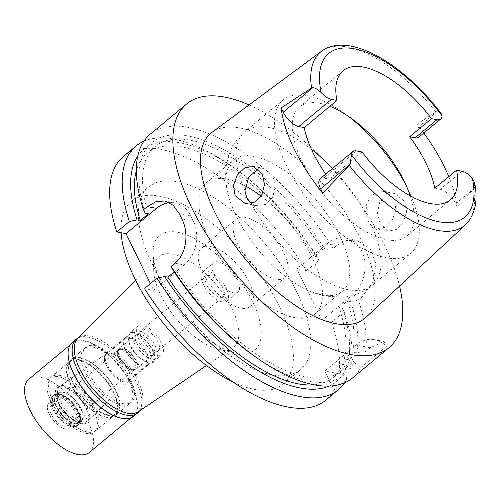 <?xml version="1.0" encoding="UTF-8"?>
<svg xmlns="http://www.w3.org/2000/svg" width="500" height="500" viewBox="0 0 500 500"><rect width="100%" height="100%" fill="white"/><g stroke="black" fill="none" stroke-linecap="round" stroke-linejoin="round"><path stroke-width="0.38" stroke-dasharray="2.5 1.88" d="M474.694 183.05L474.412 188.212L473.656 189.469L457.181 206.531L455.794 203.681A15.462 6.925 50.3 0 0 440.262 189.312L434.8 188.263M410.238 195.863A83.95 37.587 -129.7 0 1 406.825 236.081A83.95 37.587 -129.7 0 1 386.438 239.7A83.95 37.587 -129.7 0 1 311.913 178.831A83.95 37.587 -129.7 0 1 299.531 106.931A83.95 37.587 -129.7 0 1 319.919 103.312A83.95 37.587 -129.7 0 1 329.888 106.287M418.888 137.131A15.462 6.925 50.3 0 0 418.413 127.044L417.025 124.194A114.044 51.062 -129.7 0 1 423.806 133.044M448.787 176.644A114.044 51.062 -129.7 0 1 457.181 206.531M417.025 124.194L435.844 111.938L437.038 111.575L441.325 113.8M365.744 317.519A120.381 53.9 50.3 0 0 346.175 214.081A120.381 53.9 50.3 0 0 240.113 128.031A120.381 53.9 50.3 0 0 211.944 132.387M404.762 201.494L406.556 211.8L403.294 222.225L396.556 229.438L388.594 231.119L379.775 223.438L377.413 213.113L379.631 202.463L386.206 195.131L394.969 193.631L404.762 201.494M325.712 174.106A83.95 37.587 50.3 0 0 329.344 179.125L323.888 178.075A15.462 6.925 50.3 0 0 320.131 178.744M362.025 151.975L329.344 179.125M348.4 116.325A99.787 44.681 50.3 0 0 344.963 113.763A99.787 44.681 50.3 0 0 307.35 95.675A99.787 44.681 50.3 0 0 283.119 99.975A99.787 44.681 50.3 0 0 297.831 185.438A99.787 44.681 50.3 0 0 386.425 257.787A99.787 44.681 50.3 0 0 410.656 253.487A99.787 44.681 50.3 0 0 408.431 190.169A99.787 44.681 50.3 0 0 406.55 186.312M394.263 199.475L384.2 191.562L376.525 192.306L370.144 197.156L366.444 205.019L366.025 214.112L368.094 221.194L372.025 226.419L377.019 228.888L385.2 227.256L392.312 220.087L395.919 209.656L394.263 199.475M321.675 294.944A85.219 38.156 50.3 0 0 342.369 291.275A85.219 38.156 50.3 0 0 329.806 218.287A85.219 38.156 50.3 0 0 254.15 156.5A85.219 38.156 50.3 0 0 233.456 160.175A85.219 38.156 50.3 0 0 227.275 190.906A85.219 38.156 50.3 0 0 311.031 291.719A85.219 38.156 50.3 0 0 321.675 294.944M258.381 168.881L263.956 168.438L272.863 176.131L275.181 186.475L272.769 197.144L265.925 204.338L256.775 205.763L251.294 203.375M261.112 196.112A85.219 38.156 -129.7 0 1 315.138 313.9A85.219 38.156 -129.7 0 1 294.444 317.575A85.219 38.156 -129.7 0 1 218.787 255.787A85.219 38.156 -129.7 0 1 206.225 182.8A85.219 38.156 -129.7 0 1 226.919 179.131A85.219 38.156 -129.7 0 1 245.294 185.969M245.619 217.469A38.013 17.019 50.3 0 0 236.388 219.112A38.013 17.019 50.3 0 0 241.994 251.669A38.013 17.019 50.3 0 0 275.744 279.231A38.013 17.019 50.3 0 0 284.975 277.594A38.013 17.019 50.3 0 0 279.369 245.031A38.013 17.019 50.3 0 0 245.619 217.469M240.881 308.194A38.013 17.019 -129.7 0 1 207.131 280.631A38.013 17.019 -129.7 0 1 201.525 248.069A38.013 17.019 -129.7 0 1 210.756 246.431A38.013 17.019 -129.7 0 1 244.506 273.994A38.013 17.019 -129.7 0 1 250.113 306.55A38.013 17.019 -129.7 0 1 240.881 308.194M218.287 261.875A19.006 8.512 50.3 0 0 213.675 262.694A19.006 8.512 50.3 0 0 216.475 278.969A19.006 8.512 50.3 0 0 233.35 292.75A19.006 8.512 50.3 0 0 237.963 291.931A19.006 8.512 50.3 0 0 235.162 275.656A19.006 8.512 50.3 0 0 218.287 261.875M222.344 301.894A19.006 8.512 -129.7 0 1 205.475 288.113A19.006 8.512 -129.7 0 1 202.669 271.831A19.006 8.512 -129.7 0 1 207.288 271.012A19.006 8.512 -129.7 0 1 224.163 284.794A19.006 8.512 -129.7 0 1 226.962 301.075A19.006 8.512 -129.7 0 1 222.344 301.894M209.544 275.644A13.306 5.956 50.3 0 0 206.312 276.219A13.306 5.956 50.3 0 0 208.275 287.613A13.306 5.956 50.3 0 0 220.087 297.262A13.306 5.956 50.3 0 0 223.319 296.688A13.306 5.956 50.3 0 0 221.356 285.294A13.306 5.956 50.3 0 0 209.544 275.644M155.156 351.2A13.306 5.956 -129.7 0 1 143.35 341.556A13.306 5.956 -129.7 0 1 141.387 330.163A13.306 5.956 -129.7 0 1 144.619 329.588A13.306 5.956 -129.7 0 1 156.431 339.231A13.306 5.956 -129.7 0 1 158.387 350.631A13.306 5.956 -129.7 0 1 155.156 351.2M142.481 325.213A18.694 8.369 50.3 0 0 137.944 326.019A18.694 8.369 50.3 0 0 140.7 342.025A18.694 8.369 50.3 0 0 157.294 355.575A18.694 8.369 50.3 0 0 161.831 354.769A18.694 8.369 50.3 0 0 159.075 338.762A18.694 8.369 50.3 0 0 142.481 325.213M148.575 362.819A18.694 8.369 -129.7 0 1 131.988 349.269A18.694 8.369 -129.7 0 1 129.231 333.256A18.694 8.369 -129.7 0 1 133.769 332.45A18.694 8.369 -129.7 0 1 150.363 346.006A18.694 8.369 -129.7 0 1 153.119 362.013A18.694 8.369 -129.7 0 1 148.575 362.819M134.144 333.225A17.738 7.944 50.3 0 0 129.838 333.988A17.738 7.944 50.3 0 0 132.45 349.181A17.738 7.944 50.3 0 0 148.2 362.044A17.738 7.944 50.3 0 0 152.506 361.281A17.738 7.944 50.3 0 0 149.894 346.087A17.738 7.944 50.3 0 0 134.144 333.225M124.281 381.919A17.738 7.944 -129.7 0 1 108.531 369.056A17.738 7.944 -129.7 0 1 105.913 353.862A17.738 7.944 -129.7 0 1 106.137 353.694A17.738 7.944 -129.7 0 1 110.225 353.1A17.738 7.944 -129.7 0 1 125.806 365.706A17.738 7.944 -129.7 0 1 128.794 380.969A17.738 7.944 -129.7 0 1 128.588 381.156A17.738 7.944 -129.7 0 1 124.281 381.919M64.844 385.737A22.175 9.931 -129.7 0 1 84.319 401.494A22.175 9.931 -129.7 0 1 88.056 420.569A22.175 9.931 -129.7 0 1 82.413 421.763A22.175 9.931 -129.7 0 1 62.525 405.369A22.175 9.931 -129.7 0 1 59.737 386.481A22.175 9.931 -129.7 0 1 64.844 385.737M59.825 375.444A34.85 15.6 50.3 0 0 51.363 376.944A34.85 15.6 50.3 0 0 56.5 406.788A34.85 15.6 50.3 0 0 87.438 432.056A34.85 15.6 50.3 0 0 95.9 430.55A34.85 15.6 50.3 0 0 90.763 400.706A34.85 15.6 50.3 0 0 59.825 375.444M108.138 414.856A34.85 15.6 -129.7 0 1 77.2 389.594A34.85 15.6 -129.7 0 1 72.062 359.75A34.85 15.6 -129.7 0 1 80.525 358.244A34.85 15.6 -129.7 0 1 111.456 383.512A34.85 15.6 -129.7 0 1 116.594 413.356A34.85 15.6 -129.7 0 1 108.138 414.856M80.206 357.6A35.638 15.956 50.3 0 0 71.556 359.137A35.638 15.956 50.3 0 0 76.806 389.663A35.638 15.956 50.3 0 0 108.45 415.5A35.638 15.956 50.3 0 0 117.1 413.963A35.638 15.956 50.3 0 0 111.85 383.444A35.638 15.956 50.3 0 0 80.206 357.6M122.831 403.556A35.638 15.956 -129.7 0 1 91.188 377.713A35.638 15.956 -129.7 0 1 85.938 347.194A35.638 15.956 -129.7 0 1 94.588 345.656A35.638 15.956 -129.7 0 1 126.225 371.494A35.638 15.956 -129.7 0 1 131.481 402.019A35.638 15.956 -129.7 0 1 122.831 403.556M138.325 411.719A47.519 21.275 50.3 0 0 132.619 371.306A47.519 21.275 50.3 0 0 89.881 336.006A47.519 21.275 50.3 0 0 77.656 338.688M173.056 254.188A58.663 26.269 50.3 0 0 157.963 257.5A58.663 26.269 50.3 0 0 153.731 271.188A58.663 26.269 50.3 0 0 218.625 349.3A58.663 26.269 50.3 0 0 219.537 349.487A58.663 26.269 -129.7 0 0 232.862 347.65A58.663 26.269 -129.7 0 0 225.812 297.769A58.663 26.269 -129.7 0 0 173.056 254.188M177.675 232.275A74.5 33.356 -129.7 0 1 252.506 301.506A74.5 33.356 -129.7 0 1 236.706 353.306A74.5 33.356 -129.7 0 1 235.55 353.062A74.5 33.356 -129.7 0 1 153.131 253.863A74.5 33.356 -129.7 0 1 177.675 232.275M232.781 381.85A118.794 53.194 50.3 0 0 254.256 389.288A118.794 53.194 50.3 0 0 283.106 384.162A118.794 53.194 50.3 0 0 265.587 282.419A118.794 53.194 50.3 0 0 160.125 196.287A118.794 53.194 50.3 0 0 131.275 201.412A118.794 53.194 50.3 0 0 121.094 232.744M271.688 374.806A118.794 53.194 -129.7 0 1 166.225 288.675A118.794 53.194 -129.7 0 1 148.706 186.931A118.794 53.194 -129.7 0 1 177.556 181.806A118.794 53.194 -129.7 0 1 283.019 267.938A118.794 53.194 -129.7 0 1 300.538 369.688A118.794 53.194 -129.7 0 1 271.688 374.806M123.4 156.475A158.394 70.925 50.3 0 1 161.869 149.644A158.394 70.925 50.3 0 1 306.475 270.731L296.856 268.881L321.956 320.35L331.575 322.194A158.394 70.925 50.3 0 1 338.981 373.756L324.856 371.037L334.056 389.9A158.394 70.925 50.3 0 1 325.838 400.144M169.55 202.706A31.681 24.869 100.9 0 1 175.062 202.975A31.681 24.869 100.9 0 1 190.869 215.987L193.381 221.131A31.681 24.869 100.9 0 1 184.144 264.969L153.637 290.306L150.375 283.606M153.637 290.306L144.438 288.538M251.231 353.819A150.863 67.55 50.3 0 0 308.087 381.169A150.863 67.55 50.3 0 0 353.844 362.206L351.087 356.562L342.919 363.35L345.669 368.994L346.587 379.487L334.056 389.9M353.844 362.206L360.737 367.731L386.344 346.463A31.681 24.869 -79.1 0 0 374.681 339.669A31.681 24.869 -79.1 0 0 356.15 345.044L324.856 371.037M346.587 379.487A158.394 70.925 -129.7 0 1 344.594 382.825M174.225 271.894L176.05 270.375L172.838 269.756M143.869 141.213A158.394 70.925 -129.7 0 1 174.4 139.231A158.394 70.925 -129.7 0 1 234.094 167.95A158.394 70.925 -129.7 0 1 319.006 260.319L317.319 256.931L314.113 256.319L322.287 249.531L325.487 250.144L333.156 248.562L336.975 245.387L327.362 243.538L296.856 268.881M306.475 270.731L319.006 260.319M352.463 295.006L362.075 296.856L372.725 282.462L376.094 264.175L370.056 248.381L356.444 240.194L345.894 238.162A31.681 24.869 -79.1 0 1 361.7 251.175A31.681 24.869 -79.1 0 1 352.463 295.006L321.956 320.35M345.894 238.162A31.681 24.869 -79.1 0 0 327.362 243.538M362.075 296.856L358.256 300.025L350.588 301.613L347.388 300.994L339.219 307.781L342.419 308.4L344.106 311.781L331.575 322.194M344.106 311.781A158.394 70.925 -129.7 0 1 351.512 363.344L348.506 359.706L344.275 358.894L352.45 352.106L356.675 352.919A150.863 67.55 50.3 0 0 350.588 301.613M338.981 373.756L351.512 363.344M356.675 352.919L365.662 351.587L370.275 347.756L384.137 341.488L386.344 346.463M365.662 351.587A158.394 70.925 50.3 0 0 358.256 300.025M356.444 240.194L346.2 240.569L336.975 245.387M333.156 248.562A158.394 70.925 50.3 0 0 188.55 127.475A158.394 70.925 50.3 0 0 150.087 134.3M249.031 104.925A158.394 70.925 -129.7 0 1 399.544 286.087M352.525 377.975A158.394 70.925 50.3 0 0 360.737 367.731M351.087 356.562A145.725 65.25 -129.7 0 1 341.438 370.712A145.725 65.25 -129.7 0 1 306.05 376.994A145.725 65.25 -129.7 0 1 176.05 270.375M314.169 384.825A145.725 65.25 50.3 0 0 333.269 377.5A145.725 65.25 50.3 0 0 342.919 363.35M345.669 368.994A150.863 67.55 -129.7 0 1 328.925 386.1M325.487 250.144A150.863 67.55 50.3 0 0 188.544 136.075A150.863 67.55 50.3 0 0 145.225 213.144M148.438 213.762A145.725 65.25 -129.7 0 1 155.194 146.531A145.725 65.25 -129.7 0 1 190.581 140.25A145.725 65.25 -129.7 0 1 322.287 249.531M314.113 256.319A145.725 65.25 50.3 0 0 182.413 147.037A145.725 65.25 50.3 0 0 147.025 153.325A145.725 65.25 50.3 0 0 136.325 170.75M137.769 156.012A150.863 67.55 -129.7 0 1 180.375 142.863A150.863 67.55 -129.7 0 1 237.231 170.212A150.863 67.55 -129.7 0 1 317.319 256.931M347.388 300.994A145.725 65.25 -129.7 0 1 352.45 352.106M344.275 358.894A145.725 65.25 50.3 0 0 339.219 307.781M342.419 308.4A150.863 67.55 -129.7 0 1 348.506 359.706M151.906 358.969A17.738 7.944 -129.7 0 1 136.156 346.106A17.738 7.944 -129.7 0 1 133.537 330.913A17.738 7.944 -129.7 0 1 137.85 330.144A17.738 7.944 -129.7 0 1 153.6 343.006A17.738 7.944 -129.7 0 1 156.213 358.2A17.738 7.944 -129.7 0 1 151.906 358.969M129.131 337.388A17.738 7.944 50.3 0 0 124.825 338.15A17.738 7.944 50.3 0 0 123.287 342.525A17.738 7.944 50.3 0 0 142.912 366.15A17.738 7.944 50.3 0 0 143.188 366.206A17.738 7.944 50.3 0 0 147.5 365.444A17.738 7.944 50.3 0 0 144.881 350.25A17.738 7.944 50.3 0 0 129.131 337.388M139.606 333.75A13.306 5.956 50.3 0 0 136.375 334.325A13.306 5.956 50.3 0 0 138.338 345.719A13.306 5.956 50.3 0 0 150.15 355.363A13.306 5.956 50.3 0 0 153.381 354.794A13.306 5.956 50.3 0 0 151.419 343.394A13.306 5.956 50.3 0 0 139.606 333.75M133.156 369.481A13.306 5.956 -129.7 0 1 132.944 369.444A13.306 5.956 -129.7 0 1 118.225 351.725A13.306 5.956 -129.7 0 1 119.381 348.444A13.306 5.956 -129.7 0 1 122.613 347.869A13.306 5.956 -129.7 0 1 134.425 357.512A13.306 5.956 -129.7 0 1 136.387 368.913A13.306 5.956 -129.7 0 1 133.156 369.481M132.812 369.406A12.988 5.819 50.3 0 0 135.963 368.85A12.988 5.819 50.3 0 0 134.05 357.725A12.988 5.819 50.3 0 0 122.519 348.306A12.988 5.819 50.3 0 0 119.362 348.869A12.988 5.819 50.3 0 0 118.238 352.069A12.988 5.819 50.3 0 0 132.606 369.369A12.988 5.819 50.3 0 0 132.812 369.406M131.719 370.312A12.988 5.819 -129.7 0 1 120.188 360.894A12.988 5.819 -129.7 0 1 118.275 349.769A12.988 5.819 -129.7 0 1 121.431 349.212A12.988 5.819 -129.7 0 1 132.963 358.631A12.988 5.819 -129.7 0 1 134.875 369.75A12.988 5.819 -129.7 0 1 131.719 370.312M121.556 349.469A12.669 5.675 50.3 0 0 118.475 350.012A12.669 5.675 50.3 0 0 120.344 360.869A12.669 5.675 50.3 0 0 131.594 370.056A12.669 5.675 50.3 0 0 134.675 369.506A12.669 5.675 50.3 0 0 132.806 358.656A12.669 5.675 50.3 0 0 121.556 349.469M64.05 426.169A12.669 5.675 -129.7 0 1 52.8 416.981A12.669 5.675 -129.7 0 1 50.938 406.131A12.669 5.675 -129.7 0 1 54.013 405.581A12.669 5.675 -129.7 0 1 65.263 414.769A12.669 5.675 -129.7 0 1 67.131 425.625A12.669 5.675 -129.7 0 1 64.05 426.169M52.631 402.75A16.156 7.231 50.3 0 0 47.869 404.5A16.156 7.231 50.3 0 0 51.913 418.488A16.156 7.231 50.3 0 0 65.431 429A16.156 7.231 50.3 0 0 68.169 428.938A16.156 7.231 50.3 0 0 67.731 415.675A16.156 7.231 50.3 0 0 52.631 402.75A16.156 7.231 -129.7 0 1 67.731 415.675A16.156 7.231 -129.7 0 1 68.169 428.938A16.156 7.231 -129.7 0 1 65.431 429A16.156 7.231 -129.7 0 1 51.913 418.488A16.156 7.231 -129.7 0 1 47.869 404.5A16.156 7.231 -129.7 0 1 52.631 402.75M56.887 395.962A19.006 8.512 50.3 0 0 52.275 396.781A19.006 8.512 50.3 0 0 51.281 398.013A19.006 8.512 50.3 0 0 56.044 414.469A19.006 8.512 50.3 0 0 71.95 426.838A19.006 8.512 50.3 0 0 75.169 426.769A19.006 8.512 50.3 0 0 76.569 426.019A19.006 8.512 50.3 0 0 73.763 409.738A19.006 8.512 50.3 0 0 56.887 395.962M58.694 394.462A19.006 8.512 -129.7 0 1 58.987 394.525A19.006 8.512 -129.7 0 1 80.013 419.831A19.006 8.512 -129.7 0 1 78.369 424.525A19.006 8.512 -129.7 0 1 73.75 425.344A19.006 8.512 -129.7 0 1 56.881 411.562A19.006 8.512 -129.7 0 1 54.075 395.281A19.006 8.512 -129.7 0 1 58.694 394.462M60.237 394.806A17.581 7.875 50.3 0 0 55.969 395.562A17.581 7.875 50.3 0 0 58.562 410.619A17.581 7.875 50.3 0 0 74.169 423.369A17.581 7.875 50.3 0 0 78.438 422.612A17.581 7.875 50.3 0 0 79.963 418.275A17.581 7.875 50.3 0 0 60.512 394.862A17.581 7.875 50.3 0 0 60.237 394.806M63.219 392.325A17.581 7.875 -129.7 0 1 78.825 405.075A17.581 7.875 -129.7 0 1 81.419 420.131A17.581 7.875 -129.7 0 1 77.15 420.894A17.581 7.875 -129.7 0 1 70.525 417.706A17.581 7.875 -129.7 0 1 59.344 404.244A17.581 7.875 -129.7 0 1 58.95 393.088A17.581 7.875 -129.7 0 1 63.219 392.325M63.225 386.9A22.331 10 50.3 0 0 58.081 387.65A22.331 10 50.3 0 0 58.3 402.038A22.331 10 50.3 0 0 72.506 419.137A22.331 10 50.3 0 0 80.919 423.181A22.331 10 -129.7 0 0 86.606 421.987A22.331 10 -129.7 0 0 82.837 402.775A22.331 10 -129.7 0 0 63.225 386.9M106.081 353.731A17.744 7.944 50.3 0 1 110.175 353.131A17.744 7.944 -129.7 0 1 110.45 353.194A17.744 7.944 -129.7 0 1 130.081 376.819A17.744 7.944 -129.7 0 1 128.75 381.012A17.744 7.944 -129.7 0 1 124.231 381.962A17.744 7.944 50.3 0 1 108.312 368.844A17.744 7.944 50.3 0 1 106.081 353.731L58.081 387.65M110.862 353.288A17.106 7.662 50.3 0 0 106.713 354.025A17.106 7.662 50.3 0 0 109.231 368.675A17.106 7.662 50.3 0 0 124.419 381.081A17.106 7.662 50.3 0 0 128.575 380.344A17.106 7.662 50.3 0 0 130.056 376.125A17.106 7.662 50.3 0 0 111.131 353.344A17.106 7.662 50.3 0 0 110.862 353.288M128.95 338.263A17.106 7.662 -129.7 0 1 144.137 350.669A17.106 7.662 -129.7 0 1 146.656 365.319A17.106 7.662 -129.7 0 1 142.506 366.056A17.106 7.662 -129.7 0 1 142.238 366A17.106 7.662 -129.7 0 1 123.312 343.219A17.106 7.662 -129.7 0 1 124.794 339A17.106 7.662 -129.7 0 1 128.95 338.263M133.606 416.319A47.994 21.488 50.3 0 0 126.525 375.213A47.994 21.488 50.3 0 0 83.919 340.419A47.994 21.488 50.3 0 0 72.269 342.488M68.119 354.588A47.519 21.275 -129.7 0 1 72.244 343.125A47.519 21.275 -129.7 0 1 83.781 341.075A47.519 21.275 -129.7 0 1 125.969 375.525A47.519 21.275 -129.7 0 1 132.975 416.225A47.519 21.275 -129.7 0 1 121.431 418.275A47.519 21.275 -129.7 0 1 120.95 418.175M78.631 337.694A47.994 21.488 -129.7 0 1 87.95 337.069A47.994 21.488 -129.7 0 1 128.887 369.394A47.994 21.488 -129.7 0 1 139.481 410.938M92.844 347.106A35.638 15.956 50.3 0 0 84.194 348.638A35.638 15.956 50.3 0 0 89.444 379.162A35.638 15.956 50.3 0 0 121.088 405A35.638 15.956 50.3 0 0 129.738 403.469A35.638 15.956 50.3 0 0 124.488 372.944A35.638 15.956 50.3 0 0 92.844 347.106M106.269 417.312A35.638 15.956 -129.7 0 1 74.631 391.475A35.638 15.956 -129.7 0 1 69.375 360.95A35.638 15.956 -129.7 0 1 78.031 359.412A35.638 15.956 -129.7 0 1 109.669 385.25A35.638 15.956 -129.7 0 1 114.925 415.775A35.638 15.956 -129.7 0 1 106.269 417.312M78.344 360.056A34.85 15.6 50.3 0 0 69.881 361.556A34.85 15.6 50.3 0 0 75.019 391.4A34.85 15.6 50.3 0 0 105.956 416.669A34.85 15.6 50.3 0 0 114.419 415.163A34.85 15.6 50.3 0 0 109.281 385.319A34.85 15.6 50.3 0 0 78.344 360.056M85.913 433.319A34.85 15.6 -129.7 0 1 54.975 408.056A34.85 15.6 -129.7 0 1 49.837 378.212A34.85 15.6 -129.7 0 1 58.3 376.706A34.85 15.6 -129.7 0 1 89.237 401.975A34.85 15.6 -129.7 0 1 94.375 431.819A34.85 15.6 -129.7 0 1 85.913 433.319M62.994 386.337A22.994 10.294 50.3 0 0 57.925 401.919A22.994 10.294 50.3 0 0 72.55 419.525A22.994 10.294 50.3 0 0 81.213 423.694A22.994 10.294 50.3 0 0 86.094 407.706A22.994 10.294 50.3 0 0 62.994 386.337M62.987 391.975A18.056 8.088 50.3 0 0 58.606 392.756A18.056 8.088 50.3 0 0 59.006 404.212A18.056 8.088 50.3 0 0 70.494 418.038A18.056 8.088 50.3 0 0 77.3 421.312A18.056 8.088 50.3 0 0 81.681 420.531A18.056 8.088 50.3 0 0 79.019 405.069A18.056 8.088 50.3 0 0 62.987 391.975M60.269 394.237A18.056 8.088 -129.7 0 1 60.544 394.294A18.056 8.088 -129.7 0 1 80.525 418.344A18.056 8.088 -129.7 0 1 78.956 422.794A18.056 8.088 -129.7 0 1 74.575 423.575A18.056 8.088 -129.7 0 1 58.544 410.481A18.056 8.088 -129.7 0 1 55.881 395.019A18.056 8.088 -129.7 0 1 60.269 394.237M58.719 393.894A19.481 8.725 50.3 0 0 53.987 394.738A19.481 8.725 50.3 0 0 56.863 411.419A19.481 8.725 50.3 0 0 74.156 425.544A19.481 8.725 50.3 0 0 78.888 424.706A19.481 8.725 50.3 0 0 80.575 419.9A19.481 8.725 50.3 0 0 59.025 393.956A19.481 8.725 50.3 0 0 58.719 393.894M57.6 394.825A19.481 8.725 -129.7 0 1 74.894 408.95A19.481 8.725 -129.7 0 1 77.769 425.637A19.481 8.725 -129.7 0 1 76.338 426.406A19.481 8.725 -129.7 0 1 73.037 426.481A19.481 8.725 -129.7 0 1 56.731 413.8A19.481 8.725 -129.7 0 1 51.856 396.938A19.481 8.725 -129.7 0 1 52.869 395.669A19.481 8.725 -129.7 0 1 57.6 394.825M89.4 452.425A47.519 21.275 50.3 0 0 82.394 411.725A47.519 21.275 50.3 0 0 40.206 377.275A47.519 21.275 50.3 0 0 28.669 379.325M455.794 203.681L474.412 188.212M462.05 171.213L440.262 189.312M437.038 111.575L418.413 127.044M321.544 51.231A112.762 50.487 -129.7 0 1 347.931 47.15A112.762 50.487 -129.7 0 1 435.844 111.938M473.656 189.469A112.762 50.487 -129.7 0 1 465.613 224.65M244.975 190.831A99.787 44.681 -129.7 0 1 244.731 131.869A99.787 44.681 -129.7 0 1 268.962 127.569A99.787 44.681 -129.7 0 1 311.431 149.312M332.506 168.463A99.787 44.681 -129.7 0 1 366.025 214.112M372.025 226.419A99.787 44.681 -129.7 0 1 372.262 285.381A99.787 44.681 -129.7 0 1 348.031 289.681A99.787 44.681 -129.7 0 1 250.975 203.137M174.944 263.194L184.144 264.969M370.275 347.756L356.15 345.044M193.381 221.131L181.838 218.912M179.325 213.762L190.869 215.987M323.888 178.075L356.569 150.925M406.825 236.081L450.394 199.881M299.531 106.931L343.1 70.738M351.556 118.531L344.963 113.763M404.956 182.812L408.431 190.169M311.031 291.719L325.794 296.137L341.975 297.213C353.181 296.525 363.275 292.581 372.262 285.381L410.656 253.487M394.969 193.631L384.2 191.562M388.594 231.119L377.019 228.894M283.119 99.975L244.731 131.869C237.781 137.756 232.712 144.881 229.531 153.244L226.612 163.837C225.138 172.856 225.356 181.881 227.275 190.906M263.956 168.438L253.337 166.394M256.775 205.769L245.463 203.588M206.225 182.8L233.456 160.175M315.138 313.9L342.369 291.275M201.525 248.069L236.388 219.112M250.113 306.55L284.975 277.594M202.669 271.831L213.675 262.694M226.962 301.075L237.963 291.931M141.387 330.163L206.312 276.219M158.387 350.631L223.319 296.688M129.231 333.256L137.944 326.019M153.119 362.013L161.831 354.769M105.913 353.862L129.838 333.988M128.588 381.156L152.506 361.281M128.794 380.969L88.056 420.569M106.137 353.694L59.737 386.481M51.363 376.944L72.062 359.75M95.9 430.55L116.594 413.356M71.556 359.137L85.938 347.194M117.1 413.963L131.481 402.019M135.55 280.156L157.963 257.5M206.481 365.531L232.862 347.65M218.625 349.3L235.55 353.062M153.731 271.188L153.131 253.863M131.275 201.412L148.706 186.931M283.106 384.162L300.538 369.688M384.137 341.488L374.681 339.669M333.269 377.5L341.438 370.712M175.062 202.975L164.819 201.006M147.025 153.325L155.194 146.531M237.231 170.212L234.094 167.95M133.537 330.913L124.825 338.15M156.213 358.2L147.5 365.444M136.375 334.325L119.381 348.444M153.381 354.794L136.387 368.913M132.606 369.369L132.944 369.444M118.238 352.069L118.225 351.725M119.362 348.869L118.275 349.769M135.963 368.85L134.875 369.75M118.475 350.012L50.938 406.131M134.675 369.506L67.131 425.625M51.856 396.938L51.281 398.013M76.338 426.406L75.169 426.769M78.369 424.525L76.569 426.019M54.075 395.281L52.275 396.781M60.512 394.862L58.987 394.525M79.963 418.275L80.013 419.831M81.419 420.131L78.438 422.612M58.95 393.088L55.969 395.562M70.525 417.706L72.506 419.137M59.344 404.244L58.3 402.038M128.75 381.012L86.606 421.987M111.131 353.344L110.45 353.194M130.056 376.125L130.081 376.819M146.656 365.319L128.575 380.344M124.794 339L106.713 354.025M142.238 366L142.912 366.15M123.312 343.219L123.287 342.525M84.194 348.638L69.375 360.95M129.738 403.469L114.925 415.775M69.881 361.556L49.837 378.212M114.419 415.163L94.375 431.819M70.494 418.038L72.55 419.525M59.006 404.212L57.925 401.919M81.681 420.531L78.956 422.794M58.606 392.756L55.881 395.019M60.544 394.294L59.025 393.956M80.525 418.344L80.575 419.9M78.888 424.706L77.769 425.637M53.987 394.738L52.869 395.669M72.244 343.125L70.25 344.781M132.975 416.225L130.981 417.881"/><path stroke-width="0.75" d="M462.05 171.213A15.462 6.925 -129.7 0 1 472.312 177.994L474.694 183.05C478.119 201.056 475.094 214.925 465.613 224.65A112.762 50.487 -129.7 0 1 437.281 230.344A112.762 50.487 -129.7 0 1 349.369 165.562L350.119 164.306L351.481 154.756A15.462 6.925 -129.7 0 1 352.812 151.594A15.462 6.925 -129.7 0 1 356.569 150.925L362.025 151.975A83.95 37.587 50.3 0 0 430.006 203.5A83.95 37.587 50.3 0 0 450.394 199.881A83.95 37.587 50.3 0 0 456.594 170.162L462.05 171.213M312.744 87.675L311.556 88.031L281.144 107.912L283.231 112.194L312.744 87.675C315 87.788 317.812 89.438 321.175 92.625A15.462 6.925 -129.7 0 0 331.444 99.406L336.9 100.456A83.95 37.587 50.3 0 1 343.1 70.738A83.95 37.587 50.3 0 1 363.488 67.119A83.95 37.587 50.3 0 1 431.463 118.644L409.675 136.744A83.95 37.587 50.3 0 1 434.8 188.263L456.594 170.162M329.888 106.287A83.95 37.587 -129.7 0 1 351.556 118.531A83.95 37.587 -129.7 0 1 404.956 182.812A83.95 37.587 -129.7 0 1 410.238 195.863M423.806 133.044A114.044 51.062 -129.7 0 1 448.787 176.644M409.675 136.744L415.138 137.794A15.462 6.925 50.3 0 0 418.888 137.131L440.675 119.031A15.462 6.925 -129.7 0 1 436.925 119.694L431.463 118.644M311.556 88.031A112.762 50.487 -129.7 0 1 321.544 51.231C348.644 30.881 404.35 64.281 441.325 113.8L442.013 115.869A15.462 6.925 -129.7 0 1 440.675 119.031M321.544 51.231L211.944 132.387A120.381 53.9 50.3 0 0 227.831 235.087A120.381 53.9 50.3 0 0 335.5 323.6A120.381 53.9 50.3 0 0 365.744 317.519L465.613 224.65M352.812 151.594L320.131 178.744A15.462 6.925 50.3 0 0 320.606 188.825L322.694 193.106L349.369 165.562M322.694 193.106A114.838 51.419 -129.7 0 1 281.144 107.912M235.056 195.606L245.206 203.544L254.594 202.144L261.775 195.006L264.531 184.513L262.356 174.106L253.188 166.363L244.694 167.894L237.288 174.919L233.456 185.312L235.056 195.606M283.231 112.194A15.462 6.925 50.3 0 0 298.756 126.556L304.219 127.606A83.95 37.587 50.3 0 0 325.712 174.106M304.219 127.606L336.9 100.456M406.55 186.312A99.787 44.681 50.3 0 0 348.4 116.325M251.294 203.375L246.737 197.856L244.975 190.831L248.744 177.113L258.381 168.881M245.294 185.969A85.219 38.156 -129.7 0 1 261.112 196.112M135.55 280.156L77.656 338.688A47.519 21.275 50.3 0 0 85.913 379.6A47.519 21.275 50.3 0 0 127.537 413.206A47.519 21.275 50.3 0 0 138.325 411.719L206.481 365.531M121.094 232.744A118.794 53.194 50.3 0 0 232.781 381.85M171.125 266.369A158.394 70.925 50.3 0 0 254.369 356.087L251.231 353.819A150.863 67.55 50.3 0 1 172.838 269.756L171.125 266.369L174.944 263.194C186.694 254.1 189.05 232.481 181.838 218.912A158.394 70.925 50.3 0 1 179.325 213.762L173.119 205.225L164.819 201.006L156.019 201.644L147.331 206.581L143.512 209.756L145.225 213.144L148.438 213.762L140.269 220.55L137.05 219.931L129.362 221.513A158.394 70.925 -129.7 0 1 135.938 146.062L123.4 156.475A158.394 70.925 50.3 0 0 116.825 231.925L126.025 233.694L156.531 208.356A31.681 24.869 100.9 0 1 169.55 202.706M150.375 283.606L126.025 233.694M156.969 278.125L144.438 288.538A158.394 70.925 50.3 0 0 287.375 406.975A158.394 70.925 50.3 0 0 325.838 400.144L338.375 389.731A158.394 70.925 -129.7 0 1 299.906 396.562A158.394 70.925 -129.7 0 1 156.969 278.125L164.662 276.544L167.881 277.162L174.225 271.894M344.594 382.825A158.394 70.925 -129.7 0 1 338.375 389.731M129.362 221.513L116.825 231.925M135.938 146.062A158.394 70.925 -129.7 0 1 143.869 141.213M399.544 286.087A158.394 70.925 -129.7 0 1 389.025 347.65A158.394 70.925 -129.7 0 1 350.562 354.481A158.394 70.925 -129.7 0 1 209.944 239.638A158.394 70.925 -129.7 0 1 186.588 103.981A158.394 70.925 -129.7 0 1 225.05 97.15A158.394 70.925 -129.7 0 1 249.031 104.925M254.369 356.087A158.394 70.925 50.3 0 0 314.062 384.8A158.394 70.925 50.3 0 0 352.525 377.975L389.025 347.65M167.881 277.162A145.725 65.25 50.3 0 0 297.881 383.781A145.725 65.25 50.3 0 0 314.169 384.825M328.925 386.1A150.863 67.55 -129.7 0 1 299.913 387.956A150.863 67.55 -129.7 0 1 164.662 276.544M186.588 103.981L150.087 134.3A158.394 70.925 50.3 0 0 143.512 209.756M136.325 170.75A145.725 65.25 50.3 0 0 140.269 220.55M137.05 219.931A150.863 67.55 -129.7 0 1 137.769 156.012M76.294 339.137L72.269 342.488A47.994 21.488 50.3 0 0 68.112 354.325A47.994 21.488 50.3 0 0 121.206 418.231A47.994 21.488 50.3 0 0 121.95 418.387A47.994 21.488 50.3 0 0 133.606 416.319L137.637 412.969A47.994 21.488 -129.7 0 1 125.981 415.037A47.994 21.488 -129.7 0 1 83.375 380.244A47.994 21.488 -129.7 0 1 76.294 339.137A47.994 21.488 -129.7 0 1 78.631 337.694M120.95 418.175A47.519 21.275 -129.7 0 1 120.694 418.119A47.519 21.275 -129.7 0 1 68.131 354.844A47.519 21.275 -129.7 0 1 68.119 354.588M139.481 410.938A47.994 21.488 -129.7 0 1 137.637 412.969M70.25 344.781L28.669 379.325A47.519 21.275 50.3 0 0 35.675 420.025A47.519 21.275 50.3 0 0 77.856 454.475A47.519 21.275 50.3 0 0 89.4 452.425L130.981 417.881M472.312 177.994A106.431 47.656 -129.7 0 1 438.913 221.769A106.431 47.656 -129.7 0 1 351.481 154.756M415.138 137.794L436.925 119.694M321.175 92.625A106.431 47.656 -129.7 0 1 354.581 48.856A106.431 47.656 -129.7 0 1 442.013 115.869M331.444 99.406L298.756 126.556M311.431 149.312A99.787 44.681 -129.7 0 1 332.506 168.463M156.531 208.356L147.331 206.581M350.119 164.306L320.606 188.825M120.694 418.119L121.206 418.231M68.131 354.844L68.112 354.325"/></g></svg>
